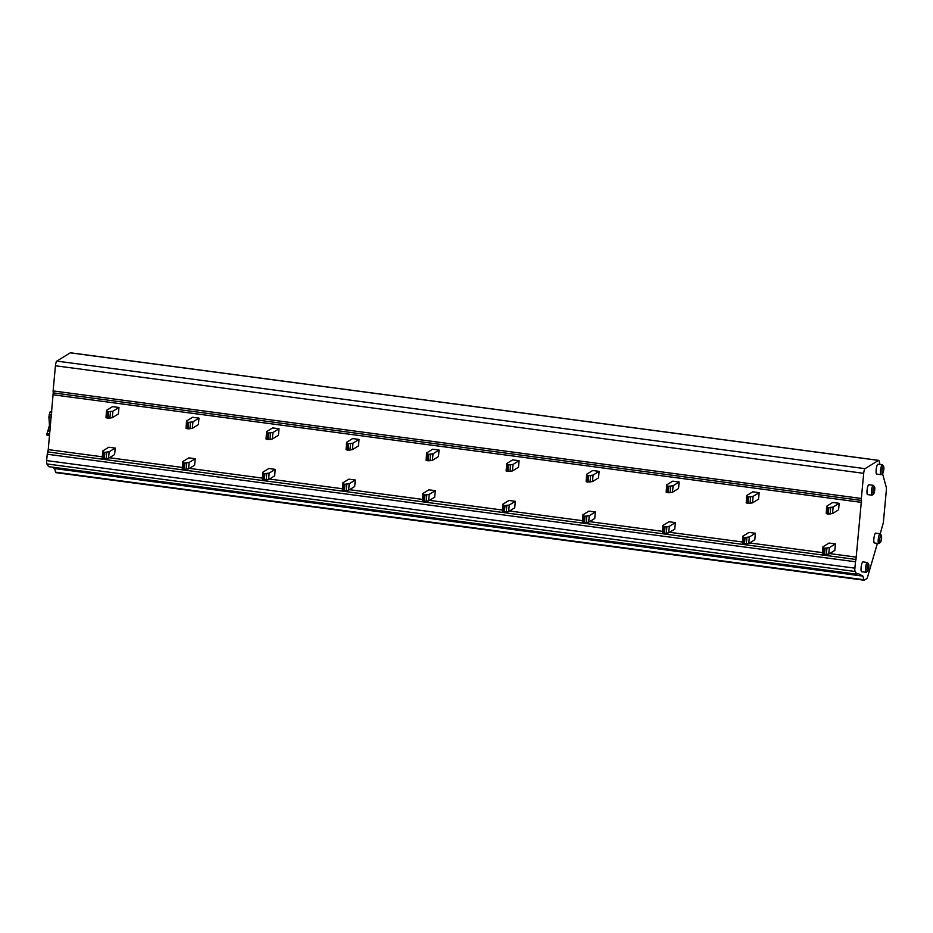 <?xml version="1.0" encoding="UTF-8"?>
<svg xmlns="http://www.w3.org/2000/svg" width="933" height="933" viewBox="0 0 933 933"><rect width="100%" height="100%" fill="white"/><g stroke="black" fill="none" stroke-linecap="round" stroke-linejoin="round"><path stroke-width="1.4" d="M863.795 579.72L55.548 472.168L54.685 468.564L862.932 576.128L863.795 579.72A3.312 0.735 97.6 0 0 864.098 580.209A3.312 0.735 97.6 0 0 864.226 580.174L866.745 578.623A4.14 0.91 97.6 0 0 867.562 577.002L877.405 543.379M882.525 473.614L886.268 487.224A4.14 0.91 97.6 0 1 886.35 490.198L883.341 522.643L880.216 533.758M70.581 352.884A4.14 0.91 97.6 0 0 70.43 352.791L878.676 460.354A4.14 0.91 97.6 0 1 879.026 460.879L880.029 464.506M70.43 352.791A4.14 0.91 97.6 0 0 70.267 352.837L878.501 460.389A4.14 0.91 97.6 0 1 878.676 460.354M878.501 460.389L865.054 468.658L56.82 361.094L70.267 352.837M56.82 361.094A4.14 0.91 97.6 0 0 55.444 365.759L863.69 473.323A4.14 0.91 97.6 0 1 865.054 468.658M863.69 473.323L861.357 498.467L53.111 390.915L55.444 365.759M53.111 390.915L53.216 392.863L861.451 500.426L861.357 498.467M102.198 456.785L48.236 449.601L47.735 451.91L855.981 559.473L861.451 500.426M48.236 449.601L53.216 392.863M47.735 451.91L47.245 454.231L855.479 561.783L855.981 559.473M855.479 561.783L854.896 568.162L46.65 460.599L47.245 454.231M46.65 460.599A4.14 0.91 97.6 0 0 46.883 463.934L855.118 571.486A4.14 0.91 97.6 0 1 854.896 568.162M862.932 576.128L858.033 573.48L856.844 574.215L48.609 466.652L46.883 463.934M856.844 574.215L855.118 571.486M54.685 468.564L51.98 467.106M883.598 466.325A3.72 0.828 97.6 0 0 883.271 466.243A3.72 0.828 97.6 0 0 882.035 470.442A3.72 0.828 97.6 0 0 882.595 473.556A3.72 0.828 97.6 0 0 882.641 473.521A3.72 0.828 97.6 0 0 883.749 470.01A3.72 0.828 97.6 0 0 883.598 466.325L882.618 464.972A4.968 1.096 97.6 0 0 882.385 464.821L877.988 464.226A4.968 1.096 97.6 0 0 877.778 464.284A4.968 1.096 97.6 0 0 876.192 469.451A4.968 1.096 97.6 0 0 876.67 474.081L881.079 474.664A4.968 1.096 97.6 0 0 881.277 474.605A4.968 1.096 97.6 0 0 881.335 474.57A4.968 1.096 97.6 0 0 881.405 474.512M874.501 486.839A3.72 0.828 97.6 0 0 874.186 486.758A3.72 0.828 97.6 0 0 872.95 490.956A3.72 0.828 97.6 0 0 873.498 494.07A3.72 0.828 97.6 0 0 873.545 494.035A3.72 0.828 97.6 0 0 874.653 490.525A3.72 0.828 97.6 0 0 874.501 486.839L873.521 485.487A4.968 1.096 97.6 0 0 873.3 485.323L868.891 484.74A4.968 1.096 97.6 0 0 868.693 484.798A4.968 1.096 97.6 0 0 867.095 489.965A4.968 1.096 97.6 0 0 867.585 494.595L871.982 495.178A4.968 1.096 97.6 0 0 872.192 495.12A4.968 1.096 97.6 0 0 872.25 495.085A4.968 1.096 97.6 0 0 872.308 495.026M881.323 535.227A3.72 0.828 97.6 0 0 880.997 535.145A3.72 0.828 97.6 0 0 879.772 539.356A3.72 0.828 97.6 0 0 880.32 542.458A3.72 0.828 97.6 0 0 880.367 542.423A3.72 0.828 97.6 0 0 881.475 538.912A3.72 0.828 97.6 0 0 881.323 535.227L880.344 533.886A4.968 1.096 97.6 0 0 880.111 533.723L875.714 533.14A4.968 1.096 97.6 0 0 875.504 533.186A4.968 1.096 97.6 0 0 873.918 538.353A4.968 1.096 97.6 0 0 874.408 542.983L878.804 543.566A4.968 1.096 97.6 0 0 879.003 543.519A4.968 1.096 97.6 0 0 879.073 543.472A4.968 1.096 97.6 0 0 879.131 543.414M868.565 563.987A3.72 0.828 97.6 0 0 868.238 563.905A3.72 0.828 97.6 0 0 867.002 568.104A3.72 0.828 97.6 0 0 867.562 571.218A3.72 0.828 97.6 0 0 867.608 571.183A3.72 0.828 97.6 0 0 868.716 567.672A3.72 0.828 97.6 0 0 868.565 563.987L867.585 562.634A4.968 1.096 97.6 0 0 867.352 562.471L862.955 561.888A4.968 1.096 97.6 0 0 862.745 561.946A4.968 1.096 97.6 0 0 861.159 567.112A4.968 1.096 97.6 0 0 861.637 571.742L866.046 572.326A4.968 1.096 97.6 0 0 866.244 572.267A4.968 1.096 97.6 0 0 866.302 572.232A4.968 1.096 97.6 0 0 866.372 572.174M51.688 412.316L49.892 412.083L51.758 411.616M49.892 412.083L48.901 417.016L49.472 425.436L46.883 434.207L47.07 435.408L49.519 435.711L47.07 435.408M882.385 464.821A4.968 1.096 97.6 0 0 882.186 464.867A4.968 1.096 97.6 0 0 880.589 470.034A4.968 1.096 97.6 0 0 881.079 474.664M873.3 485.323A4.968 1.096 97.6 0 0 873.09 485.382A4.968 1.096 97.6 0 0 871.504 490.548A4.968 1.096 97.6 0 0 871.982 495.178M880.111 533.723A4.968 1.096 97.6 0 0 879.912 533.769A4.968 1.096 97.6 0 0 878.315 538.936A4.968 1.096 97.6 0 0 878.804 543.566M867.352 562.471A4.968 1.096 97.6 0 0 867.154 562.529A4.968 1.096 97.6 0 0 865.556 567.696A4.968 1.096 97.6 0 0 866.046 572.326M829.367 547.636L835.42 543.904L829.017 543.053L822.964 546.785L822.451 554.155L823.711 554.552L828.761 554.12L829.367 547.636L825.087 548.161L824.48 554.645M828.761 554.12L834.825 550.4L835.42 543.904M823.711 554.552L824.305 548.056L825.087 548.161M824.305 548.056L823.058 547.671M822.451 554.155L822.964 546.785M749.339 536.976L755.403 533.256L749.001 532.405L742.936 536.125L742.435 543.507L744.464 543.997L748.732 543.472L749.339 536.976L745.059 537.501L744.464 543.997M748.732 543.472L754.797 539.752L755.403 533.256M743.683 543.892L744.289 537.408L745.059 537.501M744.289 537.408L743.03 537.011M742.435 543.507L742.936 536.125M669.311 526.329L675.375 522.608L668.973 521.757L662.908 525.477L662.407 532.86L664.436 533.349L668.716 532.825L669.311 526.329L665.042 526.853L664.436 533.349M668.716 532.825L674.769 529.104L675.375 522.608M663.655 533.244L664.261 526.748L665.042 526.853M664.261 526.748L663.013 526.364M662.407 532.86L662.908 525.477M589.294 515.681L595.347 511.96L588.945 511.109L582.892 514.829L582.379 522.212L584.42 522.702L588.688 522.177L589.294 515.681L585.014 516.206L584.42 522.702M588.688 522.177L594.753 518.456L595.347 511.96M583.638 522.597L584.245 516.101L585.014 516.206M584.245 516.101L582.985 515.716M582.379 522.212L582.892 514.829M509.266 505.033L515.331 501.313L508.928 500.461L502.864 504.182L502.362 511.564L504.391 512.054L508.66 511.529L509.266 505.033L504.998 505.558L504.391 512.054M508.66 511.529L514.724 507.809L515.331 501.313M503.61 511.949L504.217 505.453L504.998 505.558M504.217 505.453L502.957 505.068M502.362 511.564L502.864 504.182M429.238 494.385L435.303 490.665L428.9 489.813L422.836 493.534L422.334 500.916L424.363 501.406L428.644 500.881L429.238 494.385L424.97 494.91L424.363 501.406M428.644 500.881L434.696 497.161L435.303 490.665M423.594 501.301L424.188 494.805L424.97 494.91M424.188 494.805L422.941 494.42M422.334 500.916L422.836 493.534M349.222 483.737L355.275 480.017L348.872 479.165L342.819 482.886L342.318 490.268L344.347 490.758L348.615 490.233L349.222 483.737L344.942 484.262L344.347 490.758M348.615 490.233L354.68 486.513L355.275 480.017M343.566 490.653L344.172 484.157L344.942 484.262M344.172 484.157L342.912 483.772M342.318 490.268L342.819 482.886M269.194 473.089L275.258 469.357L268.856 468.506L262.791 472.238L262.29 479.62L264.319 480.11L268.587 479.585L269.194 473.089L264.925 473.614L264.319 480.11M268.587 479.585L274.652 475.853L275.258 469.357M263.538 480.005L264.144 473.509L264.925 473.614M264.144 473.509L262.896 473.124M262.29 479.62L262.791 472.238M189.166 462.441L195.23 458.709L188.828 457.858L182.775 461.59L182.262 468.961L183.521 469.357L188.571 468.937L189.166 462.441L184.897 462.966L184.291 469.451M188.571 468.937L194.624 465.205L195.23 458.709M183.521 469.357L184.116 462.861L184.897 462.966M184.116 462.861L182.868 462.476M182.262 468.961L182.775 461.59M109.149 451.782L115.202 448.062L108.811 447.21L102.747 450.931L102.245 458.313L104.274 458.803L108.543 458.278L109.149 451.782L104.869 452.307L104.274 458.803M108.543 458.278L114.607 454.558L115.202 448.062M103.493 458.698L104.099 452.213L104.869 452.307M104.099 452.213L102.84 451.817M102.245 458.313L102.747 450.931M833.134 507.039L839.187 503.319L832.784 502.467L826.731 506.187L826.218 513.57L828.247 514.06L832.528 513.535L833.134 507.039L828.854 507.564L828.247 514.06M832.528 513.535L838.58 509.815L839.187 503.319M827.478 513.955L828.072 507.459L828.854 507.564M828.072 507.459L826.825 507.074M826.218 513.57L826.731 506.187M753.106 496.391L759.159 492.671L752.768 491.819L746.703 495.54L746.202 502.922L748.231 503.412L752.499 502.887L753.106 496.391L748.826 496.916L748.231 503.412M752.499 502.887L758.564 499.155L759.159 492.671M747.45 503.307L748.056 496.811L748.826 496.916M748.056 496.811L746.797 496.426M746.202 502.922L746.703 495.54M673.078 485.743L679.142 482.011L672.74 481.16L666.675 484.892L666.174 492.274L668.203 492.764L672.483 492.239L673.078 485.743L668.809 486.268L668.203 492.764M672.483 492.239L678.536 488.507L679.142 482.011M667.422 492.659L668.028 486.163L668.809 486.268M668.028 486.163L666.78 485.778M666.174 492.274L666.675 484.892M593.061 475.095L599.114 471.363L592.712 470.512L586.659 474.244L586.146 481.615L587.405 482.011L592.455 481.58L593.061 475.095L588.781 475.62L588.175 482.104M592.455 481.58L598.52 477.859L599.114 471.363M587.405 482.011L588 475.515L588.781 475.62M588 475.515L586.752 475.13M586.146 481.615L586.659 474.244M513.033 464.436L519.098 460.715L512.695 459.864L506.631 463.584L506.129 470.967L508.158 471.457L512.427 470.932L513.033 464.436L508.753 464.961L508.158 471.457M512.427 470.932L518.491 467.211L519.098 460.715M507.377 471.352L507.984 464.867L508.753 464.961M507.984 464.867L506.724 464.471M506.129 470.967L506.631 463.584M433.005 453.788L439.07 450.068L432.667 449.216L426.603 452.937L426.101 460.319L428.13 460.809L432.411 460.284L433.005 453.788L428.737 454.313L428.13 460.809M432.411 460.284L438.463 456.564L439.07 450.068M427.349 460.704L427.955 454.208L428.737 454.313M427.955 454.208L426.708 453.823M426.101 460.319L426.603 452.937M352.989 443.14L359.042 439.42L352.639 438.568L346.586 442.289L346.073 449.671L348.102 450.161L352.382 449.636L352.989 443.14L348.709 443.665L348.102 450.161M352.382 449.636L358.447 445.916L359.042 439.42M347.333 450.056L347.927 443.56L348.709 443.665M347.927 443.56L346.679 443.175M346.073 449.671L346.586 442.289M272.961 432.492L279.025 428.772L272.623 427.92L266.558 431.641L266.057 439.023L268.086 439.513L272.354 438.988L272.961 432.492L268.681 433.017L268.086 439.513M272.354 438.988L278.419 435.268L279.025 428.772M267.304 439.408L267.911 432.912L268.681 433.017M267.911 432.912L266.651 432.527M266.057 439.023L266.558 431.641M192.933 421.844L198.997 418.124L192.595 417.273L186.53 420.993L186.029 428.375L188.058 428.865L192.338 428.34L192.933 421.844L188.664 422.369L188.058 428.865M192.338 428.34L198.391 424.62L198.997 418.124M187.288 428.76L187.883 422.264L188.664 422.369M187.883 422.264L186.635 421.879M186.029 428.375L186.53 420.993M112.916 411.196L118.969 407.476L112.566 406.625L106.514 410.345L106 417.727L108.041 418.217L112.31 417.692L112.916 411.196L108.636 411.721L108.041 418.217M112.31 417.692L118.374 413.972L118.969 407.476M107.26 418.112L107.866 411.616L108.636 411.721M107.866 411.616L106.607 411.231M106 417.727L106.514 410.345M53.309 394.811L861.556 502.374M856.471 557.153L829.635 553.584M822.416 552.628L749.619 542.936M742.4 541.98L669.591 532.288M662.372 531.332L589.563 521.64M582.344 520.672L509.546 510.992M502.327 510.024L429.518 500.345M422.299 499.377L349.502 489.685M342.271 488.729L269.474 479.037M262.255 478.081L189.446 468.389M182.227 467.433L109.429 457.741M51.443 415.033L49.111 414.719M51.222 417.331L48.901 417.016M50.779 422.124L49.787 421.996M50.464 425.576L49.472 425.436M49.997 430.579L48.038 430.323M49.892 431.629L47.536 431.326M49.682 433.962L46.918 433.588M49.624 434.568L46.883 434.207M826.323 554.68L826.93 548.184M746.307 544.021L746.901 537.536M666.279 533.373L666.885 526.877M586.251 522.725L586.857 516.229M506.234 512.077L506.829 505.581M426.206 501.429L426.813 494.933M346.178 490.781L346.784 484.285M266.162 480.133L266.756 473.637M186.133 469.486L186.74 462.99M106.105 458.838L106.712 452.342M830.09 514.083L830.697 507.587M750.062 503.435L750.668 496.939M670.046 492.787L670.64 486.291M590.018 482.139L590.624 475.643M510.001 471.492L510.596 464.996M429.973 460.832L430.579 454.336M349.945 450.184L350.551 443.688M269.929 439.536L270.523 433.04M189.9 428.888L190.507 422.392M109.872 418.241L110.479 411.745M55.852 472.646L864.098 580.209M882.641 473.521L881.335 474.57M873.545 494.035L872.25 495.085M880.367 542.423L879.073 543.472M867.608 571.183L866.302 572.232"/></g></svg>
